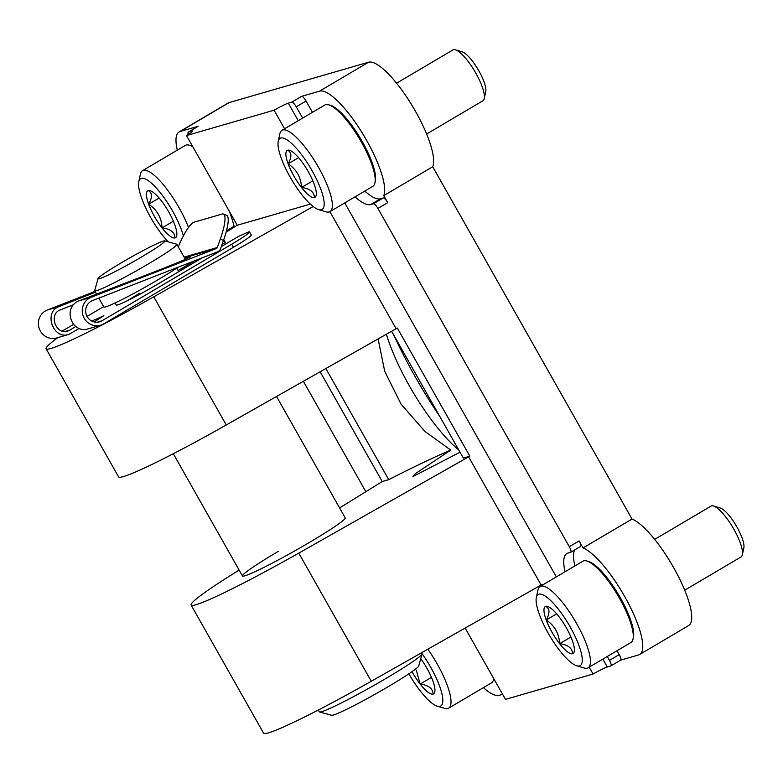 <?xml version="1.0" encoding="UTF-8"?>
<svg xmlns="http://www.w3.org/2000/svg" width="783" height="783" viewBox="0 0 783 783"><rect width="100%" height="100%" fill="white"/><g stroke="black" fill="none" stroke-linecap="round" stroke-linejoin="round"><path stroke-width="1.17" d="M239.138 570.083L238.228 570.65A118.047 7.82 -29.5 0 0 191.101 605.044A118.047 7.82 -29.5 0 0 298.773 553.121L371.269 681.259L541.122 585.009A17.706 1.174 150.5 0 1 542.325 584.324L542.678 584.95M371.269 681.259A118.047 7.82 150.5 0 1 263.597 733.191L191.101 605.044M57.903 337.6A118.047 7.82 -29.5 0 0 46.099 348.758A118.047 7.82 -29.5 0 0 153.771 296.835L226.267 424.973L396.12 328.723A17.706 1.174 150.5 0 1 397.324 328.048L469.829 456.186L463.34 458.065L391.608 331.278M320.139 371.788L382.231 481.545L388.72 479.666L325.845 368.548M458.809 450.059A92.218 24.743 59.4 0 1 386.401 334.233M460.032 452.212L412.886 476.593L415.46 473.588L450.763 450.078A212.477 14.084 -29.5 0 0 388.72 479.666M378.111 338.931L384.747 371.426L401.043 404.126L424.836 431.345L450.763 450.078M278.171 551.457A59.019 3.915 -29.5 0 0 242.476 575.985A59.019 3.915 -29.5 0 0 295.768 550.322A59.019 3.915 -29.5 0 0 345.215 517.857A59.019 3.915 -29.5 0 0 345.029 517.71M469.829 456.186A17.706 1.174 -29.5 0 0 468.625 456.861L298.773 553.121M339.597 507.932L381.252 482.162A17.706 1.174 -29.5 0 0 382.231 481.545M226.267 424.973A118.047 7.82 150.5 0 1 118.605 476.906L46.099 348.758M188.253 134.431A5.902 1.586 -120.6 0 1 188.263 132.112A5.902 1.586 -120.6 0 1 188.37 132.073L191.845 131.064A17.706 1.174 -29.5 0 1 192.569 131.015A17.706 1.174 -29.5 0 1 186.491 135.567L274.079 110.207L284.581 128.774M302.649 118.106L296.248 106.801A5.902 1.586 -120.6 0 0 291.785 102.133L288.301 103.141A17.706 1.174 -29.5 0 0 274.079 110.207M565.072 571.737A61.974 16.629 -120.6 0 1 566.843 553.552A61.974 16.629 -120.6 0 1 567.9 553.101L570.641 552.309A5.902 1.586 -120.6 0 0 570.748 552.26A5.902 1.586 -120.6 0 0 569.31 546.72L377.915 208.435L387.702 202.65L383.739 195.642A61.974 16.629 -120.6 0 0 362.333 133.12A61.974 16.629 -120.6 0 0 319.601 91.131L301.572 96.348A5.902 1.586 -120.6 0 1 306.045 101.017L312.437 112.321M620.625 660.157L638.595 654.96A61.974 16.629 -120.6 0 0 639.652 654.5A61.974 16.629 -120.6 0 0 627.496 601.667A61.974 16.629 -120.6 0 0 583.061 547.943L632.028 519.041L432.705 166.74A61.974 16.629 -120.6 0 0 411.29 104.208A61.974 16.629 -120.6 0 0 368.558 62.219L229.096 102.602A61.974 16.629 -120.6 0 0 228.039 103.053L179.082 131.965A61.974 16.629 -120.6 0 0 177.31 150.15M188.37 132.073L198.158 126.288L180.139 131.505A61.974 16.629 -120.6 0 0 179.082 131.965M465.131 628.064L505.485 699.385L593.074 674.026A17.706 1.174 -29.5 0 1 607.295 666.959L610.779 665.951A5.902 1.586 -120.6 0 0 610.877 665.912A5.902 1.586 -120.6 0 0 609.448 660.372L607.256 656.497M483.414 687.65A61.974 16.629 -120.6 0 0 499.133 695.333L502.617 694.325M589.188 667.165L593.074 674.026M313.171 206.506L153.771 296.835M226.13 232.14L236.251 225.876A17.706 1.174 -29.5 0 0 237.239 225.259L310.342 204.099M186.491 135.567L237.239 225.259M583.061 547.943L579.107 540.945A5.902 1.586 -120.6 0 1 580.536 546.475A5.902 1.586 -120.6 0 1 580.438 546.524M383.739 195.642L432.705 166.74M303.373 381.282L365.847 491.695M377.915 208.435A5.902 1.586 -120.6 0 0 373.442 203.756L370.702 204.549L380.499 198.774L383.239 197.982A5.902 1.586 -120.6 0 1 387.702 202.65M364.78 191.081A61.974 16.629 -120.6 0 0 380.499 198.774M354.983 196.866A61.974 16.629 -120.6 0 0 370.702 204.549M234.264 227.109A61.974 16.629 -120.6 0 0 229.145 210.96M620.576 660.177A5.902 1.586 -120.6 0 0 620.674 660.128A5.902 1.586 -120.6 0 0 619.236 654.598L617.043 650.712M574.683 549.93A61.974 16.629 -120.6 0 0 574.859 565.952M639.652 654.5L688.609 625.588A61.974 16.629 -120.6 0 0 676.453 572.755A61.974 16.629 -120.6 0 0 632.028 519.041M440.075 416.938A162.306 43.554 59.4 0 1 394.055 335.604M191.747 264.028A59.019 3.915 -29.5 0 0 178.612 270.233A59.019 3.915 -29.5 0 1 191.747 264.028M318.309 710.024L319.317 711.816A59.019 3.915 -29.5 0 0 319.562 711.972A59.019 3.915 -29.5 0 0 372.62 686.153A59.019 3.915 -29.5 0 0 422.076 653.971A59.019 3.915 -29.5 0 0 422.057 653.688L421.538 652.768M319.562 711.972L331.581 715.28A50.171 3.328 -29.5 0 0 376.682 693.327A50.171 3.328 -29.5 0 0 418.719 665.981L422.076 653.971M98.824 298.117L103.836 306.965A47.215 3.132 -29.5 0 0 132.748 293.997A47.215 3.132 -29.5 0 0 177.947 267.287M98.041 278.582L94.684 290.591A47.215 3.132 -29.5 0 0 94.694 290.816A47.215 3.132 -29.5 0 0 137.338 270.292A47.215 3.132 -29.5 0 0 176.889 244.316A47.215 3.132 -29.5 0 0 176.694 244.188L164.675 240.88A38.367 2.545 -29.5 0 0 121.257 262.834A38.367 2.545 -29.5 0 0 98.041 278.582A38.367 2.545 -29.5 0 0 132.699 262.09A38.367 2.545 -29.5 0 0 164.675 240.88M103.64 306.623L87.07 316.41M73.475 324.436L62.239 331.072M95.027 291.403L47.323 309.999A14.76 14.182 73.9 0 0 39.15 328.331A14.76 14.182 73.9 0 0 56.689 337.953L68.64 334.488L79.386 328.429M221.286 246.586L238.756 236.27L248.358 232.022A29.509 1.958 -29.5 0 1 249.562 231.944A29.509 1.958 -29.5 0 1 231.709 244.208L101.966 320.815A11.216 10.776 73.9 0 1 86.247 314.531A11.216 10.776 73.9 0 1 92.453 300.603L217.576 251.842A5.315 5.109 73.9 0 0 220.483 248.818L223.498 240.42A29.509 6.518 -68.1 0 0 226.678 215.315L223.478 214.023A29.509 6.518 111.9 0 1 220.287 239.138L217.282 247.526L184.132 257.127M231.709 244.208L233.451 247.281L103.708 323.888A14.76 14.182 73.9 0 1 100.557 325.248A14.76 14.182 73.9 0 1 83.027 315.627A14.76 14.182 73.9 0 1 91.19 297.295L216.314 248.534A1.772 1.703 73.9 0 0 217.282 247.526M178.318 246.851A29.509 6.518 111.9 0 1 194.076 222.176L222.284 214.013A29.509 6.518 111.9 0 1 223.478 214.023M233.451 247.281A29.509 1.958 -29.5 0 0 251.294 235.017L249.562 231.944M221.99 244.609L225.259 242.339L223.762 239.676M194.566 260.808L178.142 270.507M139.443 293.361A35.411 2.349 -29.5 0 0 127.688 300.574M115.121 302.952L116.285 304.998A35.411 2.349 -29.5 0 0 156.502 284.836L202.317 257.783M75.765 326.501L69.863 330.113L65.165 331.463M91.68 321.001A70.235 4.659 -29.5 0 0 103.845 315.666L94.166 321.95M100.557 325.248L88.606 328.713C71.126 334.547 62.092 306.574 79.543 300.662L145.08 275.479C173.337 264.556 188.537 258.302 190.68 256.707L184.817 258.321M95.467 292.176L58.97 306.623C43.368 311.996 53.009 339.793 68.64 334.488M73.808 304.558L60.262 309.921C48.399 314.003 55.73 335.134 67.612 331.101L69.863 330.113M420.755 658.689A27.258 7.311 59.4 0 1 432.686 680.447A27.258 7.311 59.4 0 1 434.79 691.927A27.258 7.311 59.4 0 1 433.116 694.09C432.784 688.453 428.458 685.115 420.158 684.068L416.282 670.091M433.116 694.09A27.258 7.311 59.4 0 1 420.158 684.068A27.258 7.311 59.4 0 1 412.015 671.677M422.086 653.746A41.313 11.089 59.4 0 1 440.026 706.305A41.313 11.089 59.4 0 1 437.237 706.158A41.313 11.089 59.4 0 1 408.883 673.82M427.841 649.205A47.215 12.665 59.4 0 1 448.63 708.184A47.215 12.665 59.4 0 1 447.817 708.537A47.215 12.665 59.4 0 1 444.636 708.37L437.237 706.158M493.711 678.577A47.215 12.665 59.4 0 1 493.554 679.487A47.215 12.665 59.4 0 1 491.47 682.893L448.63 708.184M431.472 677.393L420.158 684.068M572.579 653.717A27.258 7.311 59.4 0 1 559.61 643.695A27.258 7.311 59.4 0 1 546.221 620.019C550.018 613.187 549.881 608.636 545.79 606.365A27.258 7.311 59.4 0 1 547.63 606.463A27.258 7.311 59.4 0 1 558.759 616.387A27.258 7.311 59.4 0 1 572.148 640.063A27.258 7.311 59.4 0 1 574.252 651.554A27.258 7.311 59.4 0 1 572.579 653.717C572.236 648.079 567.92 644.742 559.61 643.695C559.101 633.496 554.638 625.607 546.221 620.019A27.258 7.311 59.4 0 1 545.79 606.365M579.479 665.922A41.313 11.089 59.4 0 1 576.699 665.785A41.313 11.089 59.4 0 1 549.637 635.679A41.313 11.089 59.4 0 1 536.345 597.449A41.313 11.089 59.4 0 1 566.442 620.655A41.313 11.089 59.4 0 1 579.479 665.922M536.345 597.449L537.98 589.902A47.215 12.665 59.4 0 1 540.074 586.496A47.215 12.665 59.4 0 1 574.986 620.713A47.215 12.665 59.4 0 1 588.082 667.811A47.215 12.665 59.4 0 1 587.279 668.163A47.215 12.665 59.4 0 1 584.098 667.997L576.699 665.785M540.074 586.496L582.914 561.196A47.215 12.665 59.4 0 1 586.898 561.019A47.215 12.665 59.4 0 1 617.826 595.413A47.215 12.665 59.4 0 1 633.016 639.114A47.215 12.665 59.4 0 1 630.922 642.52L588.082 667.811M586.898 561.019L588.747 561.568A45.737 12.274 59.4 0 1 618.707 594.894A45.737 12.274 59.4 0 1 633.427 637.225L633.016 639.114M654.686 539.379L711.033 506.112A29.509 7.918 59.4 0 1 713.528 505.994A29.509 7.918 59.4 0 1 732.859 527.497A29.509 7.918 59.4 0 1 742.343 554.804A29.509 7.918 59.4 0 1 741.041 556.938L684.694 590.206M713.528 505.994L720.331 508.03A24.077 6.46 59.4 0 1 736.108 525.579A24.077 6.46 59.4 0 1 743.85 547.865L742.343 554.804M556.674 613.852L546.221 620.019M570.934 637.01L559.61 643.695M175.02 237.915A27.258 7.311 59.4 0 1 162.061 227.892A27.258 7.311 59.4 0 1 148.662 204.216C152.47 197.375 152.323 192.824 148.232 190.563A27.258 7.311 59.4 0 1 150.072 190.651A27.258 7.311 59.4 0 1 161.2 200.585A27.258 7.311 59.4 0 1 174.589 224.261A27.258 7.311 59.4 0 1 176.694 235.742A27.258 7.311 59.4 0 1 175.02 237.915C174.687 232.267 170.361 228.93 162.061 227.892C161.543 217.694 157.08 209.795 148.662 204.216A27.258 7.311 59.4 0 1 148.232 190.563M168.237 241.869A41.313 11.089 59.4 0 1 138.797 181.636A41.313 11.089 59.4 0 1 159.36 191.522A41.313 11.089 59.4 0 1 183.369 235.908M138.797 181.636L140.431 174.09A47.215 12.665 59.4 0 1 142.516 170.684A47.215 12.665 59.4 0 1 164.43 186.011A47.215 12.665 59.4 0 1 188.507 227.442M142.516 170.684L185.356 145.393A47.215 12.665 59.4 0 1 189.349 145.207A47.215 12.665 59.4 0 1 192.892 146.871M234.048 226.179A47.215 12.665 59.4 0 1 233.373 226.708L226.493 230.77M189.349 145.207L191.199 145.765A45.737 12.274 59.4 0 1 192.54 146.264M159.115 198.04L148.662 204.216M173.376 221.207L162.061 227.892M314.482 197.531A27.258 7.311 59.4 0 1 301.514 187.509A27.258 7.311 59.4 0 1 288.124 163.833C291.922 157.001 291.785 152.45 287.694 150.189A27.258 7.311 59.4 0 1 289.534 150.277A27.258 7.311 59.4 0 1 300.662 160.212A27.258 7.311 59.4 0 1 314.052 183.878A27.258 7.311 59.4 0 1 316.156 195.368A27.258 7.311 59.4 0 1 314.482 197.531C314.14 191.894 309.823 188.556 301.514 187.509C301.005 177.31 296.542 169.422 288.124 163.833A27.258 7.311 59.4 0 1 287.694 150.189M321.382 209.736A41.313 11.089 59.4 0 1 318.603 209.599A41.313 11.089 59.4 0 1 291.54 179.493A41.313 11.089 59.4 0 1 278.249 141.263A41.313 11.089 59.4 0 1 308.345 164.469A41.313 11.089 59.4 0 1 321.382 209.736M278.249 141.263L279.883 133.717A47.215 12.665 59.4 0 1 281.978 130.311A47.215 12.665 59.4 0 1 316.89 164.528A47.215 12.665 59.4 0 1 329.986 211.625A47.215 12.665 59.4 0 1 329.183 211.978A47.215 12.665 59.4 0 1 326.002 211.811L318.603 209.599M281.978 130.311L324.818 105.02A47.215 12.665 59.4 0 1 328.801 104.834A47.215 12.665 59.4 0 1 359.73 139.237A47.215 12.665 59.4 0 1 374.92 182.928A47.215 12.665 59.4 0 1 372.825 186.334L329.986 211.625M328.801 104.834L330.651 105.382A45.737 12.274 59.4 0 1 360.611 138.708A45.737 12.274 59.4 0 1 375.331 181.039L374.92 182.928M396.589 83.194L452.936 49.926A29.509 7.918 59.4 0 1 455.432 49.809A29.509 7.918 59.4 0 1 474.762 71.312A29.509 7.918 59.4 0 1 484.246 98.629A29.509 7.918 59.4 0 1 482.945 100.753L426.598 134.02M455.432 49.809L462.234 51.854A24.077 6.46 59.4 0 1 478.012 69.393A24.077 6.46 59.4 0 1 485.754 91.68L484.246 98.629M298.577 157.667L288.124 163.833M312.838 180.834L301.514 187.509M291.785 102.133L301.572 96.348M319.601 91.131L368.558 62.219M180.139 131.505L229.096 102.602M288.301 103.141L298.245 120.709M344.755 202.914L556.341 576.895M602.851 659.1L607.295 666.959M468.625 456.861L541.122 585.009M329.907 211.674L396.12 328.723M191.845 131.064L192.158 131.613M569.31 546.72L579.107 540.945M373.442 203.756L383.239 197.982M296.248 106.801L306.045 101.017M609.448 660.372L619.236 654.598M220.287 239.138L223.498 240.42M101.966 320.815L97.004 322.253M91.19 297.295L79.543 300.662M58.97 306.623L47.323 309.999M216.314 248.534L184.485 257.744M570.748 552.26L580.536 546.475M188.263 132.112L198.06 126.337M610.877 665.912L620.674 660.128M345.215 517.857L276.546 396.492M242.476 575.985L173.307 453.739M178.798 271.672L176.772 268.08M185.395 259.349L176.889 244.316M96.563 294.124L94.694 290.816M493.74 678.636L493.554 679.487"/></g></svg>
